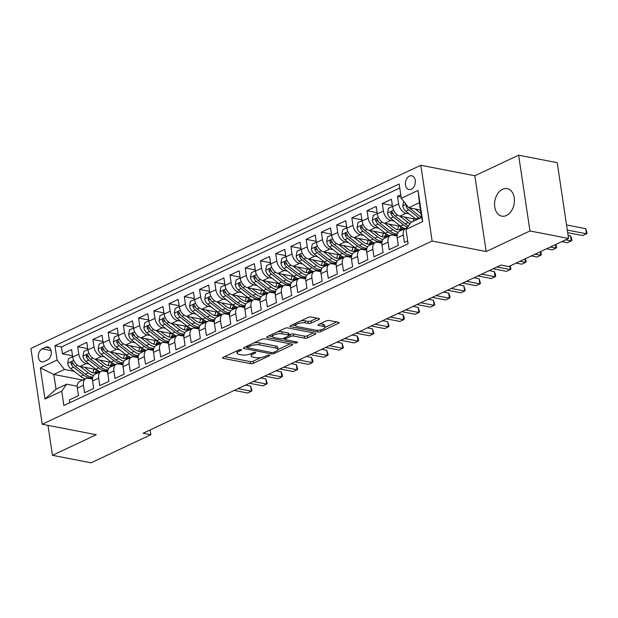 <?xml version="1.0" encoding="UTF-8"?>
<svg xmlns="http://www.w3.org/2000/svg" width="618" height="618" viewBox="0 0 618 618"><rect width="100%" height="100%" fill="white"/><g stroke="black" fill="none" stroke-linecap="round" stroke-linejoin="round"><path stroke-width="0.93" d="M241.174 349.603A1.506 0.487 171.5 0 0 239.066 349.888L223.183 357.351A2.148 0.703 171.5 0 0 222.573 357.961A2.148 0.703 171.5 0 0 223.198 358.347L250.475 363.647A2.148 0.703 171.5 0 0 253.488 363.237L269.371 355.775A1.506 0.487 171.5 0 0 269.796 355.35A1.506 0.487 171.5 0 0 269.355 355.08A1.506 0.487 171.5 0 0 267.246 355.365L265.192 356.331A6.883 2.24 171.5 0 1 255.558 357.637L253.287 357.196A6.883 2.24 171.5 0 1 251.271 355.96A6.883 2.24 171.5 0 1 253.226 354.006L255.28 353.04A1.506 0.487 171.5 0 0 255.705 352.608A1.506 0.487 171.5 0 0 255.265 352.337A1.506 0.487 171.5 0 0 253.156 352.623L251.101 353.589A6.883 2.24 171.5 0 1 241.468 354.894L239.197 354.454A6.883 2.24 171.5 0 1 237.173 353.226A6.883 2.24 171.5 0 1 239.127 351.263L241.19 350.298A1.506 0.487 171.5 0 0 241.615 349.873A1.506 0.487 171.5 0 0 241.174 349.603M502.534 189.27A14.013 9.757 -79 0 0 494.555 203.778A14.013 9.757 -79 0 0 501.816 216.138A14.013 9.757 -79 0 0 506.451 215.489A14.013 9.757 -79 0 0 514.431 200.981A14.013 9.757 -79 0 0 507.169 188.621A14.013 9.757 -79 0 0 502.534 189.27M409.394 176.107A7.007 4.874 -79 0 0 405.4 183.361A7.007 4.874 -79 0 0 409.031 189.541A7.007 4.874 -79 0 0 411.349 189.216A7.007 4.874 -79 0 0 415.342 181.962A7.007 4.874 -79 0 0 411.712 175.782A7.007 4.874 -79 0 0 409.394 176.107M318.857 319.491A2.148 0.703 171.5 0 0 319.467 318.88A2.148 0.703 171.5 0 0 318.834 318.494L311.186 317.011A2.148 0.703 171.5 0 0 308.173 317.413L290.53 325.701A2.148 0.703 171.5 0 0 289.919 326.319A2.148 0.703 171.5 0 0 290.553 326.706L317.83 332.005A2.148 0.703 171.5 0 0 320.835 331.596L338.479 323.307A2.148 0.703 171.5 0 0 339.089 322.696A2.148 0.703 171.5 0 0 338.455 322.31L329.216 320.51A2.148 0.703 171.5 0 0 326.204 320.92L318.656 324.465A2.148 0.703 171.5 0 0 318.046 325.083A2.148 0.703 171.5 0 0 318.672 325.462L323.26 326.358A5.747 1.869 171.5 0 1 324.944 327.385A5.747 1.869 171.5 0 1 321.584 329.649A5.747 1.869 171.5 0 1 315.257 330.112L297.304 326.621A5.747 1.869 171.5 0 1 295.613 325.593A5.747 1.869 171.5 0 1 298.981 323.33A5.747 1.869 171.5 0 1 305.3 322.866L308.297 323.446A2.148 0.703 171.5 0 0 311.302 323.036L318.857 319.491L318.703 318.471M486.165 251.541L529.958 230.962L568.552 238.463L557.227 162.688L518.633 155.188L474.84 175.759L420.812 165.261L432.136 241.043L486.165 251.541L474.84 175.759M47.988 425.362L52.468 455.311L96.253 434.74L42.225 424.242L432.136 241.043M52.468 455.311L91.062 462.812L150.838 434.724L150.128 429.935M568.552 238.463L508.769 266.551L501.051 265.052L143.121 433.226L150.838 434.724M264.689 338.857A2.148 0.703 171.5 0 0 261.677 339.259L244.033 347.548A2.148 0.703 171.5 0 0 243.422 348.166A2.148 0.703 171.5 0 0 244.056 348.544L271.333 353.851A2.148 0.703 171.5 0 0 274.346 353.442L291.982 345.153A2.148 0.703 171.5 0 0 292.592 344.535A2.148 0.703 171.5 0 0 291.966 344.156L264.689 338.857M267.285 336.625L284.929 328.336A2.148 0.703 171.5 0 1 287.934 327.934L315.211 333.233A2.148 0.703 171.5 0 1 315.844 333.62A2.148 0.703 171.5 0 1 315.234 334.23L307.679 337.776A2.148 0.703 171.5 0 1 304.674 338.185L293.612 336.037A2.148 0.703 171.5 0 0 290.599 336.439L285.593 338.795A2.148 0.703 171.5 0 0 284.983 339.406A2.148 0.703 171.5 0 0 285.609 339.792L297.127 342.032A1.506 0.487 171.5 0 1 297.567 342.302A1.506 0.487 171.5 0 1 296.686 342.89A1.506 0.487 171.5 0 1 295.033 343.013L267.3 337.621A2.148 0.703 171.5 0 1 266.675 337.243A2.148 0.703 171.5 0 1 267.285 336.625M400.788 194.871L397.529 196.4L401.121 197.096M409.232 213.89L406.049 213.264A8.76 5.608 -115.2 0 1 398.649 203.87L392.554 206.736L391.433 199.259L382.295 203.554L392.368 205.516M394.006 221.043L390.815 220.425A8.76 5.608 -115.2 0 1 383.415 211.032L377.32 213.89L376.207 206.42L367.069 210.715L377.142 212.669M378.772 228.196L375.582 227.579A8.76 5.608 -115.2 0 1 368.181 218.185L362.094 221.051L360.974 213.573L351.835 217.868L361.909 219.823M363.538 235.358L360.356 234.732A8.76 5.608 -115.2 0 1 352.955 225.346L346.86 228.204L345.748 220.726L336.609 225.022L346.675 226.984M348.313 242.511L345.122 241.893A8.76 5.608 -115.2 0 1 337.722 232.499L331.634 235.365L330.514 227.887L321.375 232.183L331.449 234.137M333.079 249.664L329.888 249.046A8.76 5.608 -115.2 0 1 322.496 239.653L316.401 242.519L315.28 235.041L306.142 239.336L316.215 241.29M317.853 256.825L314.662 256.207A8.76 5.608 -115.2 0 1 307.262 246.814L301.167 249.672L300.054 242.202L290.916 246.489L300.989 248.451M302.619 263.979L299.429 263.361A8.76 5.608 -115.2 0 1 292.028 253.967L285.941 256.833L284.821 249.355L275.682 253.65L285.755 255.605M287.385 271.132L284.195 270.514A8.76 5.608 -115.2 0 1 276.802 261.12L270.707 263.986L269.587 256.509L260.448 260.804L270.522 262.766M272.159 278.293L268.969 277.675A8.76 5.608 -115.2 0 1 261.569 268.282L255.473 271.14L254.361 263.67L245.222 267.965L255.296 269.919M256.926 285.446L253.735 284.828A8.76 5.608 -115.2 0 1 246.335 275.435L240.248 278.301L239.127 270.823L229.989 275.118L240.062 277.073M241.692 292.608L238.509 291.982A8.76 5.608 -115.2 0 1 231.109 282.596L225.014 285.454L223.894 277.976L214.755 282.271L224.828 284.234M226.466 299.761L223.276 299.143A8.76 5.608 -115.2 0 1 215.875 289.749L209.78 292.608L208.668 285.137L199.529 289.433L209.602 291.387M211.232 306.914L208.042 306.296A8.76 5.608 -115.2 0 1 200.641 296.903L194.554 299.769L193.434 292.291L184.295 296.586L194.369 298.54M195.999 314.075L192.816 313.45A8.76 5.608 -115.2 0 1 185.415 304.064L179.32 306.922L178.2 299.452L169.069 303.739L179.135 305.701M180.773 321.229L177.582 320.611A8.76 5.608 -115.2 0 1 170.182 311.217L164.087 314.083L162.974 306.605L153.836 310.9L163.909 312.855M165.539 328.382L162.349 327.764A8.76 5.608 -115.2 0 1 154.948 318.37L148.861 321.236L147.741 313.759L138.602 318.054L148.675 320.008M150.313 335.543L147.123 334.925A8.76 5.608 -115.2 0 1 139.722 325.531L133.627 328.39L132.515 320.92L123.376 325.207L133.449 327.169M135.079 342.696L131.889 342.078A8.76 5.608 -115.2 0 1 124.488 332.685L118.401 335.551L117.281 328.073L108.142 332.368L118.216 334.323M119.846 349.858L116.655 349.232A8.76 5.608 -115.2 0 1 109.262 339.846L103.167 342.704L102.047 335.226L92.909 339.521L102.982 341.484M104.62 357.011L101.429 356.393A8.76 5.608 -115.2 0 1 94.029 346.999L87.934 349.858L86.821 342.387L77.683 346.683L78.795 354.153A8.76 5.608 64.8 0 0 86.196 363.546L89.386 364.164M87.756 348.637L77.683 346.683M69.757 402.751L69.34 399.916L78.478 395.62L77.358 388.15A8.76 5.608 64.8 0 1 79.807 381.422L85.902 378.556A8.76 5.608 64.8 0 0 83.453 385.284L84.566 392.762L93.704 388.467L92.592 380.989A8.76 5.608 64.8 0 1 95.041 374.261L101.128 371.403A8.76 5.608 -115.2 0 1 103.631 371.14L107.702 371.928M101.128 371.403A8.76 5.608 -115.2 0 0 98.679 378.131L99.799 385.601L108.938 381.314L107.818 373.836A8.76 5.608 64.8 0 1 110.267 367.107L116.362 364.241A8.76 5.608 -115.2 0 1 118.865 363.979L122.936 364.774M116.362 364.241A8.76 5.608 -115.2 0 0 113.913 370.97L115.025 378.448L124.164 374.153L123.052 366.683A8.76 5.608 64.8 0 1 125.5 359.946L131.595 357.088A8.76 5.608 -115.2 0 1 134.091 356.825L138.169 357.613M131.595 357.088A8.76 5.608 -115.2 0 0 129.139 363.817L130.259 371.294L139.398 366.999L138.278 359.521A8.76 5.608 64.8 0 1 140.734 352.793L146.821 349.935A8.76 5.608 -115.2 0 1 149.324 349.664L153.395 350.46M146.821 349.935A8.76 5.608 -115.2 0 0 144.373 356.663L145.493 364.133L154.631 359.838L153.511 352.368A8.76 5.608 64.8 0 1 155.96 345.64L162.055 342.774A8.76 5.608 -115.2 0 1 164.558 342.511L168.629 343.307M162.055 342.774A8.76 5.608 -115.2 0 0 159.606 349.502L160.719 356.98L169.857 352.685L168.745 345.207A8.76 5.608 64.8 0 1 171.194 338.479L177.281 335.62A8.76 5.608 -115.2 0 1 179.784 335.358L183.863 336.146M177.281 335.62A8.76 5.608 -115.2 0 0 174.832 342.349L175.952 349.827L185.091 345.532L183.971 338.054A8.76 5.608 64.8 0 1 186.42 331.325L192.515 328.459A8.76 5.608 -115.2 0 1 195.018 328.197L199.089 328.992M192.515 328.459A8.76 5.608 -115.2 0 0 190.066 335.195L191.186 342.666L200.325 338.37L199.205 330.9A8.76 5.608 64.8 0 1 201.653 324.172L207.748 321.306A8.76 5.608 -115.2 0 1 210.251 321.043L214.322 321.831M207.748 321.306A8.76 5.608 -115.2 0 0 205.3 328.034L206.412 335.512L215.551 331.217L214.438 323.739A8.76 5.608 64.8 0 1 216.887 317.011L222.974 314.153A8.76 5.608 -115.2 0 1 225.477 313.89L229.556 314.678M222.974 314.153A8.76 5.608 -115.2 0 0 220.526 320.881L221.646 328.351L230.784 324.064L229.664 316.586A8.76 5.608 64.8 0 1 232.113 309.857L238.208 306.991A8.76 5.608 -115.2 0 1 240.711 306.729L244.782 307.525M238.208 306.991A8.76 5.608 -115.2 0 0 235.759 313.72L236.879 321.198L246.018 316.903L244.898 309.433A8.76 5.608 64.8 0 1 247.347 302.704L253.442 299.838A8.76 5.608 -115.2 0 1 255.937 299.575L260.016 300.363M253.442 299.838A8.76 5.608 -115.2 0 0 250.993 306.567L252.105 314.044L261.244 309.749L260.132 302.272A8.76 5.608 64.8 0 1 262.58 295.543L268.668 292.685A8.76 5.608 -115.2 0 1 271.171 292.422L275.242 293.21M268.668 292.685A8.76 5.608 -115.2 0 0 266.219 299.413L267.339 306.883L276.478 302.596L275.358 295.118A8.76 5.608 64.8 0 1 277.806 288.39L283.901 285.524A8.76 5.608 -115.2 0 1 286.404 285.261L290.475 286.057M283.901 285.524A8.76 5.608 -115.2 0 0 281.453 292.252L282.565 299.73L291.704 295.435L290.591 287.957A8.76 5.608 64.8 0 1 293.04 281.229L299.135 278.37A8.76 5.608 -115.2 0 1 301.63 278.108L305.709 278.896M299.135 278.37A8.76 5.608 -115.2 0 0 296.686 285.099L297.799 292.577L306.937 288.282L305.817 280.804A8.76 5.608 64.8 0 1 308.274 274.075L314.361 271.209A8.76 5.608 -115.2 0 1 316.864 270.947L320.935 271.742M314.361 271.209A8.76 5.608 -115.2 0 0 311.912 277.945L313.032 285.416L322.171 281.12L321.051 273.65A8.76 5.608 64.8 0 1 323.5 266.922L329.595 264.056A8.76 5.608 -115.2 0 1 332.098 263.793L336.169 264.581M329.595 264.056A8.76 5.608 -115.2 0 0 327.146 270.784L328.258 278.262L337.397 273.967L336.285 266.489A8.76 5.608 64.8 0 1 338.734 259.761L344.829 256.903A8.76 5.608 -115.2 0 1 347.324 256.64L351.403 257.428M344.829 256.903A8.76 5.608 -115.2 0 0 342.372 263.631L343.492 271.101L352.631 266.814L351.511 259.336A8.76 5.608 64.8 0 1 353.967 252.607L360.055 249.742A8.76 5.608 -115.2 0 1 362.557 249.479L366.628 250.275M360.055 249.742A8.76 5.608 -115.2 0 0 357.606 256.47L358.726 263.948L367.864 259.653L366.744 252.183A8.76 5.608 64.8 0 1 369.193 245.454L375.288 242.588A8.76 5.608 -115.2 0 1 377.791 242.326L381.862 243.113M375.288 242.588A8.76 5.608 -115.2 0 0 372.839 249.317L373.952 256.794L383.09 252.499L381.978 245.022A8.76 5.608 64.8 0 1 384.427 238.293L390.514 235.435A8.76 5.608 -115.2 0 1 393.017 235.172L397.096 235.96M390.514 235.435A8.76 5.608 -115.2 0 0 388.065 242.163L389.185 249.633L398.324 245.346L397.204 237.868A8.76 5.608 64.8 0 1 399.653 231.14L405.748 228.274A8.76 5.608 -115.2 0 1 407.023 227.942M392.554 206.736A8.76 5.608 64.8 0 0 399.954 216.13L416.123 219.266M377.32 213.89A8.76 5.608 64.8 0 0 384.72 223.283L400.889 226.427M362.094 221.051A8.76 5.608 64.8 0 0 369.494 230.444L385.655 233.581M395.597 235.512L397.096 235.806M346.86 228.204A8.76 5.608 64.8 0 0 354.261 237.598L370.429 240.742M380.371 242.673L381.87 242.959M331.634 235.365A8.76 5.608 64.8 0 0 339.027 244.751L355.195 247.895M365.138 249.826L366.636 250.12M316.401 242.519A8.76 5.608 64.8 0 0 323.801 251.912L339.962 255.049M349.904 256.98L351.41 257.273M301.167 249.672A8.76 5.608 64.8 0 0 308.567 259.066L324.736 262.21M334.678 264.141L336.177 264.434M285.941 256.833A8.76 5.608 64.8 0 0 293.334 266.219L309.502 269.363M319.444 271.294L320.943 271.588M270.707 263.986A8.76 5.608 64.8 0 0 278.108 273.38L294.268 276.516M304.218 278.455L305.717 278.741M255.473 271.14A8.76 5.608 64.8 0 0 262.874 280.533L279.042 283.677M288.985 285.609L290.483 285.902M240.248 278.301A8.76 5.608 64.8 0 0 247.648 287.694L263.809 290.831M273.751 292.762L275.249 293.056M225.014 285.454A8.76 5.608 64.8 0 0 232.414 294.848L248.583 297.992M258.525 299.923L260.024 300.209M209.78 292.608A8.76 5.608 64.8 0 0 217.181 302.001L233.349 305.145M243.291 307.076L244.79 307.37M194.554 299.769A8.76 5.608 64.8 0 0 201.955 309.162L218.115 312.299M228.057 314.23L229.556 314.523M179.32 306.922A8.76 5.608 64.8 0 0 186.721 316.316L202.889 319.46M212.831 321.391L214.33 321.684M164.087 314.083A8.76 5.608 64.8 0 0 171.487 323.469L187.656 326.613M197.598 328.544L199.096 328.838M148.861 321.236A8.76 5.608 64.8 0 0 156.261 330.63L172.422 333.766M182.364 335.705L183.863 335.991M133.627 328.39A8.76 5.608 64.8 0 0 141.028 337.783L157.196 340.927M167.138 342.859L168.637 343.152M118.401 335.551A8.76 5.608 64.8 0 0 125.794 344.944L141.962 348.081M151.904 350.012L153.403 350.306M103.167 342.704A8.76 5.608 64.8 0 0 110.568 352.098L126.729 355.242M136.431 357.281A16.756 10.722 64.8 0 0 136.702 357.158L138.177 357.459M87.934 349.858A8.76 5.608 64.8 0 0 95.334 359.251L111.503 362.395M121.445 364.326L122.943 364.62M44.102 361.545L47.455 359.97A6.79 4.728 -79 0 0 51.317 352.948A6.79 4.728 -79 0 0 47.802 346.961A6.79 4.728 -79 0 0 45.554 347.277L42.202 348.846A6.79 4.728 -79 0 0 38.339 355.875A6.79 4.728 -79 0 0 41.862 361.862A6.79 4.728 -79 0 0 44.102 361.545M420.812 165.261L30.9 348.459L42.225 424.242M401.298 198.324L418.054 190.452L422.704 221.576L405.956 229.448L410.908 222.457L421.569 217.451L419.359 202.704L408.699 207.71L401.298 198.324L399.158 183.986L54.94 345.717L57.08 360.055L64.481 369.44L74.152 371.325M405.956 229.448L408.096 243.786L63.878 405.516L61.738 391.179L44.983 399.05L40.332 367.926L57.08 360.055M399.761 188.011L61.421 346.976L62.449 353.836L71.588 349.541L72.708 357.019A8.76 5.608 64.8 0 0 80.101 366.412L96.269 369.549M106.211 371.48L107.71 371.773M92.476 379.081L88.397 378.293A8.76 5.608 64.8 0 0 85.902 378.556M405.748 228.274A8.76 5.608 -115.2 0 0 403.299 235.002L404.419 242.48L407.671 240.95M94.029 346.999L92.909 339.521M109.262 339.846L108.142 332.368M124.488 332.685L123.376 325.207M139.722 325.531L138.602 318.054M154.948 318.37L153.836 310.9M170.182 311.217L169.069 303.739M185.415 304.064L184.295 296.586M200.641 296.903L199.529 289.433M215.875 289.749L214.755 282.271M231.109 282.596L229.989 275.118M246.335 275.435L245.222 267.965M261.569 268.282L260.448 260.804M276.802 261.12L275.682 253.65M292.028 253.967L290.916 246.489M307.262 246.814L306.142 239.336M322.496 239.653L321.375 232.183M337.722 232.499L336.609 225.022M352.955 225.346L351.835 217.868M368.181 218.185L367.069 210.715M383.415 211.032L382.295 203.554M398.649 203.87L397.529 196.4M408.699 207.71L420.449 209.996M64.481 369.44L53.82 374.454L56.022 389.201L66.682 384.187L61.738 391.179M82.696 380.062L53.82 374.454L40.332 367.926M77.242 386.242L66.682 384.187M529.958 230.962L518.633 155.188M72.522 355.79L62.449 353.836M61.421 346.976L54.94 345.717M56.022 389.201L44.983 399.05M418.054 190.452L419.359 202.704M422.704 221.576L421.569 217.451M236.879 350.916A6.883 2.24 171.5 0 0 236.872 351.178L237.173 353.226M250.97 353.65A6.883 2.24 171.5 0 0 250.962 353.913L251.271 355.96M224.682 356.648L250.166 361.6A2.148 0.703 171.5 0 0 253.179 361.19L260.889 357.567M277.984 349.541L290.174 343.809M245.539 346.845L247.308 347.192M247.803 347.192A1.506 0.487 171.5 0 0 247.378 347.617A1.506 0.487 171.5 0 0 247.818 347.888L271.758 352.538A1.506 0.487 171.5 0 0 273.867 352.252L276.03 351.233A6.883 2.24 171.5 0 0 277.984 349.278A6.883 2.24 171.5 0 0 275.968 348.05L259.606 344.867A6.883 2.24 171.5 0 0 249.973 346.173L247.803 347.192L247.602 345.871M277.984 349.278L277.683 347.231A6.883 2.24 171.5 0 0 275.659 345.995L275.968 348.05M253.967 342.882A6.883 2.24 171.5 0 1 259.297 342.82L275.659 345.995M313.426 332.886L307.378 335.728L307.679 337.776M289.023 334.987L290.29 334.392A2.148 0.703 171.5 0 1 293.303 333.983L304.365 336.138A2.148 0.703 171.5 0 0 307.378 335.728M284.929 339.058L282.75 338.641M272.468 336.64L268.784 335.922M282.132 333.805A5.747 1.869 171.5 0 0 275.806 334.268A5.747 1.869 171.5 0 0 272.445 336.532A5.747 1.869 171.5 0 0 274.129 337.559L280.456 338.788A2.148 0.703 171.5 0 0 283.469 338.386L288.475 336.03A2.148 0.703 171.5 0 0 289.085 335.419A2.148 0.703 171.5 0 0 288.459 335.033L282.132 333.805L281.823 331.758A5.747 1.869 171.5 0 0 277.621 331.773M272.136 334.346A5.747 1.869 171.5 0 0 272.136 334.485L272.445 336.532M289.085 335.419L288.784 333.372A2.148 0.703 171.5 0 0 288.15 332.986L288.459 335.033M281.823 331.758L288.15 332.986M300.943 320.812A5.747 1.869 171.5 0 1 304.998 320.819L307.988 321.399A2.148 0.703 171.5 0 0 311.001 320.989L317.049 318.146M295.304 323.461A5.747 1.869 171.5 0 0 295.311 323.546L295.613 325.593M324.944 327.385L324.643 325.338A5.747 1.869 171.5 0 0 322.951 324.303L323.26 326.358M320.155 323.762L322.951 324.303M324.952 327.47L336.671 321.963M292.028 324.998L295.643 325.701M72.654 356.679L68.598 358.587L67.694 363.399A5.801 3.716 64.8 0 0 70.653 368.583L80.672 376.432A16.756 10.722 64.8 0 0 85.214 378.88M92.909 372.762A13.905 8.899 64.8 0 0 93.828 369.077M90.738 378.749A16.756 10.722 64.8 0 0 91.008 378.625L92.6 377.876M80.054 366.397L88.289 372.855A16.756 10.722 64.8 0 0 93.573 375.497M84.519 367.27L88.837 370.645A13.905 8.899 64.8 0 0 97.42 372.469A13.905 8.899 64.8 0 0 99.135 371.233M234.23 390.414L247.579 393.009L251.387 391.225L250.622 386.103L245.524 385.114M92.8 377.073A16.756 10.722 -115.2 0 1 85.4 374.214L75.373 366.366A5.801 3.716 -115.2 0 1 72.831 362.751L72.082 361.878L71.464 361.97L71.008 363.608A5.801 3.716 64.8 0 0 73.55 367.223L83.569 375.072A16.756 10.722 64.8 0 0 92.63 377.714M96.408 369.657A13.905 8.899 -115.2 0 1 94.793 373.025M95.875 372.948A13.905 8.899 64.8 0 0 97.659 370.476M74.036 364.968A2.959 1.893 -115.2 0 1 73.225 364.041L71.008 363.608M250.622 386.103L252.02 390.615L251.387 391.225L238.038 388.629M87.887 349.525L83.832 351.426L82.92 356.238A5.801 3.716 64.8 0 0 85.887 361.422L95.906 369.27A16.756 10.722 64.8 0 0 100.448 371.719M108.135 365.609A13.905 8.899 64.8 0 0 109.062 361.924M105.972 371.588A16.756 10.722 64.8 0 0 106.242 371.472L107.833 370.723M95.28 359.243L103.523 365.694A16.756 10.722 64.8 0 0 108.799 368.336M99.753 360.109L104.063 363.492A13.905 8.899 64.8 0 0 112.646 365.315A13.905 8.899 64.8 0 0 114.369 364.079M249.463 383.26L262.804 385.856L266.613 384.064L265.848 378.942L260.757 377.953M108.026 369.919A16.756 10.722 -115.2 0 1 100.626 367.053L90.607 359.205A5.801 3.716 -115.2 0 1 88.065 355.597L86.69 354.809L86.234 356.455A5.801 3.716 64.8 0 0 88.776 360.062L98.803 367.911A16.756 10.722 64.8 0 0 107.864 370.561M111.642 362.496A13.905 8.899 -115.2 0 1 110.027 365.871M111.101 365.786A13.905 8.899 64.8 0 0 112.893 363.322M89.262 357.814A2.959 1.893 -115.2 0 1 88.459 356.887L86.234 356.455M265.848 378.942L267.254 383.454L266.613 384.064L253.272 381.476M103.113 342.364L99.065 344.272L98.154 349.085A5.801 3.716 64.8 0 0 101.113 354.269L111.14 362.117A16.756 10.722 64.8 0 0 115.674 364.566M123.368 358.455A13.905 8.899 64.8 0 0 124.295 354.763M121.198 364.435A16.756 10.722 64.8 0 0 121.476 364.311L123.067 363.562M110.514 352.09L118.749 358.54A16.756 10.722 64.8 0 0 124.033 361.182M114.979 352.955L119.297 356.331A13.905 8.899 64.8 0 0 127.88 358.154A13.905 8.899 64.8 0 0 129.602 356.926M264.689 376.107L278.038 378.695L281.847 376.91L281.082 371.789L275.983 370.8M123.26 362.766A16.756 10.722 -115.2 0 1 115.86 359.9L105.84 352.051A5.801 3.716 -115.2 0 1 103.291 348.436L101.924 347.656L101.468 349.301A5.801 3.716 64.8 0 0 104.009 352.909L114.029 360.757A16.756 10.722 64.8 0 0 123.098 363.407M126.875 355.342A13.905 8.899 -115.2 0 1 125.261 358.718M126.335 358.633A13.905 8.899 64.8 0 0 128.119 356.161M104.496 350.661A2.959 1.893 -115.2 0 1 103.685 349.726L101.468 349.301M281.082 371.789L282.179 374.253L282.48 376.3L281.847 376.91L268.498 374.315M118.347 335.211L114.291 337.119L113.388 341.932A5.801 3.716 64.8 0 0 116.346 347.115L126.366 354.964A16.756 10.722 64.8 0 0 130.908 357.405M138.602 351.294A13.905 8.899 64.8 0 0 139.521 347.61M125.748 344.929L133.982 351.379A16.756 10.722 64.8 0 0 139.266 354.029M130.213 345.802L134.531 349.178A13.905 8.899 64.8 0 0 143.106 351.001A13.905 8.899 64.8 0 0 144.828 349.765M279.923 368.946L293.272 371.542L297.08 369.749L296.316 364.635L291.217 363.639M138.494 355.605A16.756 10.722 -115.2 0 1 131.086 352.739L121.066 344.89A5.801 3.716 -115.2 0 1 118.525 341.283L118.077 340.58L117.157 340.503L116.702 342.14A5.801 3.716 64.8 0 0 119.243 345.756L129.262 353.604A16.756 10.722 64.8 0 0 138.324 356.246M142.101 348.181A13.905 8.899 -115.2 0 1 140.487 351.557M141.568 351.48A13.905 8.899 64.8 0 0 143.353 349.008M119.73 343.5A2.959 1.893 -115.2 0 1 118.919 342.573L116.702 342.14M296.316 364.635L297.714 369.147L297.08 369.749L283.732 367.162M133.581 328.058L129.525 329.958L128.614 334.771A5.801 3.716 64.8 0 0 131.58 339.954L141.599 347.803A16.756 10.722 64.8 0 0 146.142 350.251M153.828 344.141A13.905 8.899 64.8 0 0 154.755 340.448M151.657 350.12A16.756 10.722 64.8 0 0 151.935 350.004L153.527 349.255M140.974 337.776L149.216 344.226A16.756 10.722 64.8 0 0 154.492 346.868M145.446 338.641L149.757 342.024A13.905 8.899 64.8 0 0 158.339 343.847A13.905 8.899 64.8 0 0 160.062 342.611M295.157 361.793L308.498 364.388L312.306 362.596L311.542 357.474L306.451 356.486M153.72 348.452A16.756 10.722 -115.2 0 1 146.319 345.586L136.3 337.737A5.801 3.716 -115.2 0 1 133.758 334.129L132.383 333.341L131.928 334.987A5.801 3.716 64.8 0 0 134.469 338.594L144.496 346.443A16.756 10.722 64.8 0 0 153.558 349.093M157.335 341.028A13.905 8.899 -115.2 0 1 155.721 344.404M156.794 344.319A13.905 8.899 64.8 0 0 158.587 341.854M134.956 336.346A2.959 1.893 -115.2 0 1 134.152 335.419L131.928 334.987M311.542 357.474L312.638 359.939L312.94 361.986L312.306 362.596L298.965 360M148.807 320.896L144.759 322.805L143.847 327.617A5.801 3.716 64.8 0 0 146.806 332.801L156.833 340.649A16.756 10.722 64.8 0 0 161.368 343.098M169.062 336.98A13.905 8.899 64.8 0 0 169.981 333.295M166.891 342.967A16.756 10.722 64.8 0 0 167.169 342.843L168.76 342.094M156.207 330.615L164.442 337.073A16.756 10.722 64.8 0 0 169.726 339.715M160.672 331.487L164.991 334.863A13.905 8.899 64.8 0 0 173.573 336.686A13.905 8.899 64.8 0 0 175.288 335.458M310.383 354.639L323.732 357.227L327.54 355.443L326.775 350.321L321.677 349.332M168.953 341.298A16.756 10.722 -115.2 0 1 161.553 338.432L151.534 330.584A5.801 3.716 -115.2 0 1 148.984 326.968L148.243 326.095L147.617 326.188L147.161 327.826A5.801 3.716 64.8 0 0 149.703 331.441L159.722 339.29A16.756 10.722 64.8 0 0 168.791 341.939M172.561 333.874A13.905 8.899 -115.2 0 1 170.947 337.243M172.028 337.165A13.905 8.899 64.8 0 0 173.812 334.693M150.189 329.185A2.959 1.893 -115.2 0 1 149.378 328.258L147.161 327.826M326.775 350.321L328.173 354.832L327.54 355.443L314.191 352.847M164.04 313.743L159.985 315.651L159.081 320.456A5.801 3.716 64.8 0 0 162.04 325.647L172.059 333.488A16.756 10.722 64.8 0 0 176.601 335.937M184.295 329.827A13.905 8.899 64.8 0 0 185.215 326.142M182.125 335.813A16.756 10.722 64.8 0 0 182.395 335.69L183.986 334.941M171.441 323.461L179.676 329.912A16.756 10.722 64.8 0 0 184.96 332.554M175.906 324.334L180.224 327.71A13.905 8.899 64.8 0 0 188.799 329.533A13.905 8.899 64.8 0 0 190.522 328.297M325.616 347.478L338.965 350.074L342.774 348.282L342.009 343.168L336.91 342.171M184.179 334.137A16.756 10.722 -115.2 0 1 176.779 331.271L166.76 323.423A5.801 3.716 -115.2 0 1 164.218 319.815L163.77 319.112L162.851 319.035L162.387 320.672A5.801 3.716 64.8 0 0 164.936 324.288L174.956 332.129A16.756 10.722 64.8 0 0 184.017 334.778M187.795 326.713A13.905 8.899 -115.2 0 1 186.18 330.089M187.262 330.012A13.905 8.899 64.8 0 0 189.046 327.54M165.415 322.032A2.959 1.893 -115.2 0 1 164.612 321.105L162.387 320.672M342.009 343.168L343.407 347.671L342.774 348.282L329.425 345.694M179.274 306.59L175.218 308.49L174.307 313.303A5.801 3.716 64.8 0 0 177.273 318.486L187.293 326.335A16.756 10.722 64.8 0 0 191.835 328.784M199.521 322.673A13.905 8.899 64.8 0 0 200.448 318.981M197.351 328.652A16.756 10.722 64.8 0 0 197.629 328.529L199.22 327.787M186.667 316.308L194.909 322.758A16.756 10.722 64.8 0 0 200.186 325.4M191.14 317.173L195.45 320.557A13.905 8.899 64.8 0 0 204.033 322.38A13.905 8.899 64.8 0 0 205.755 321.144M340.85 340.325L354.191 342.92L358 341.128L357.235 336.007L352.136 335.018M199.413 326.984A16.756 10.722 -115.2 0 1 192.013 324.118L181.993 316.269A5.801 3.716 -115.2 0 1 179.452 312.654L178.077 311.874L177.621 313.519A5.801 3.716 64.8 0 0 180.162 317.127L190.182 324.975A16.756 10.722 64.8 0 0 199.251 327.625M203.028 319.56A13.905 8.899 -115.2 0 1 201.414 322.936M202.488 322.851A13.905 8.899 64.8 0 0 204.28 320.379M180.649 314.879A2.959 1.893 -115.2 0 1 179.846 313.952L177.621 313.519M357.235 336.007L358.332 338.471L358.633 340.518L358 341.128L344.659 338.533M194.5 299.429L190.452 301.337L189.541 306.149A5.801 3.716 64.8 0 0 192.499 311.333L202.519 319.182A16.756 10.722 64.8 0 0 207.061 321.63M214.755 315.512A13.905 8.899 64.8 0 0 215.674 311.827M212.584 321.499A16.756 10.722 64.8 0 0 212.862 321.375L214.446 320.626M201.901 309.147L210.135 315.605A16.756 10.722 64.8 0 0 215.419 318.247M206.366 310.02L210.684 313.396A13.905 8.899 64.8 0 0 219.266 315.219A13.905 8.899 64.8 0 0 220.981 313.983M356.076 333.164L369.425 335.759L373.233 333.975L372.469 328.853L367.37 327.864M214.647 319.823A16.756 10.722 -115.2 0 1 207.246 316.964L197.219 309.116A5.801 3.716 -115.2 0 1 194.678 305.501L193.936 304.628L193.31 304.72L192.855 306.358A5.801 3.716 64.8 0 0 195.396 309.973L205.415 317.822A16.756 10.722 64.8 0 0 214.477 320.464M218.254 312.407A13.905 8.899 -115.2 0 1 216.64 315.775M217.721 315.698A13.905 8.899 64.8 0 0 219.506 313.226M195.883 307.718A2.959 1.893 -115.2 0 1 195.072 306.791L192.855 306.358M372.469 328.853L373.867 333.365L373.233 333.975L359.885 331.379M209.734 292.275L205.678 294.176L204.767 298.988A5.801 3.716 64.8 0 0 207.733 304.172L217.752 312.02A16.756 10.722 64.8 0 0 222.295 314.469M229.981 308.359A13.905 8.899 64.8 0 0 230.908 304.674M227.818 314.338A16.756 10.722 64.8 0 0 228.088 314.222L229.68 313.473M217.127 301.993L225.369 308.444A16.756 10.722 64.8 0 0 230.653 311.086M221.599 302.859L225.918 306.242A13.905 8.899 64.8 0 0 234.492 308.065A13.905 8.899 64.8 0 0 236.215 306.829M371.31 326.01L384.659 328.606L388.459 326.814L387.695 321.692L382.604 320.703M229.873 312.669A16.756 10.722 -115.2 0 1 222.472 309.803L212.453 301.955A5.801 3.716 -115.2 0 1 209.911 298.347L208.536 297.559L208.081 299.205A5.801 3.716 64.8 0 0 210.622 302.812L220.649 310.661A16.756 10.722 64.8 0 0 229.711 313.311M233.488 305.246A13.905 8.899 -115.2 0 1 231.874 308.621M232.955 308.536A13.905 8.899 64.8 0 0 234.74 306.072M211.109 300.564A2.959 1.893 -115.2 0 1 210.305 299.637L208.081 299.205M387.695 321.692L389.101 326.204L388.459 326.814L375.118 324.226M224.967 285.122L220.912 287.022L220 291.835A5.801 3.716 64.8 0 0 222.967 297.019L232.986 304.867A16.756 10.722 64.8 0 0 237.528 307.316M245.215 301.205A13.905 8.899 64.8 0 0 246.142 297.513M243.044 307.185A16.756 10.722 64.8 0 0 243.322 307.061L244.913 306.319M232.36 294.84L240.603 301.29A16.756 10.722 64.8 0 0 245.879 303.932M236.833 295.705L241.144 299.089A13.905 8.899 64.8 0 0 249.726 300.912A13.905 8.899 64.8 0 0 251.449 299.676M386.544 318.857L399.885 321.445L403.693 319.661L402.928 314.539L397.83 313.55M245.107 305.516A16.756 10.722 -115.2 0 1 237.706 302.65L227.687 294.801A5.801 3.716 -115.2 0 1 225.145 291.186L223.77 290.406L223.314 292.051A5.801 3.716 64.8 0 0 225.856 295.659L235.875 303.508A16.756 10.722 64.8 0 0 244.944 306.157M248.722 298.092A13.905 8.899 -115.2 0 1 247.107 301.468M248.181 301.383A13.905 8.899 64.8 0 0 249.966 298.911M226.343 293.411A2.959 1.893 -115.2 0 1 225.539 292.476L223.314 292.051M402.928 314.539L404.025 317.003L404.326 319.05L403.693 319.661L390.344 317.065M240.193 277.961L236.146 279.869L235.234 284.682A5.801 3.716 64.8 0 0 238.193 289.865L248.212 297.714A16.756 10.722 64.8 0 0 252.754 300.163M260.448 294.044A13.905 8.899 64.8 0 0 261.368 290.36M258.278 300.031A16.756 10.722 64.8 0 0 258.548 299.908L260.139 299.158M247.594 287.679L255.829 294.129A16.756 10.722 64.8 0 0 261.113 296.779M252.059 288.552L256.377 291.928A13.905 8.899 64.8 0 0 264.96 293.751A13.905 8.899 64.8 0 0 266.675 292.515M401.77 311.696L415.118 314.292L418.927 312.507L418.162 307.385L413.063 306.397M260.34 298.355A16.756 10.722 -115.2 0 1 252.94 295.489L242.913 287.648A5.801 3.716 -115.2 0 1 240.371 284.033L239.629 283.16L239.004 283.253L238.548 284.89A5.801 3.716 64.8 0 0 241.09 288.506L251.109 296.354A16.756 10.722 64.8 0 0 260.17 298.996M263.948 290.931A13.905 8.899 -115.2 0 1 262.333 294.307M263.415 294.23A13.905 8.899 64.8 0 0 265.199 291.758M241.576 286.25A2.959 1.893 -115.2 0 1 240.765 285.323L238.548 284.89M418.162 307.385L419.56 311.897L418.927 312.507L405.578 309.912M255.427 270.808L251.371 272.708L250.46 277.521A5.801 3.716 64.8 0 0 253.426 282.704L263.446 290.553A16.756 10.722 64.8 0 0 267.988 293.002M275.674 286.891A13.905 8.899 64.8 0 0 276.601 283.199M273.511 292.87A16.756 10.722 64.8 0 0 273.782 292.754L275.373 292.005M262.82 280.526L271.063 286.976A16.756 10.722 64.8 0 0 276.346 289.618M267.293 281.391L271.603 284.774A13.905 8.899 64.8 0 0 280.186 286.597A13.905 8.899 64.8 0 0 281.908 285.361M417.003 304.543L430.344 307.138L434.153 305.346L433.388 300.224L428.297 299.236M275.566 291.202A16.756 10.722 -115.2 0 1 268.166 288.336L258.146 280.487A5.801 3.716 -115.2 0 1 255.605 276.879L254.23 276.091L253.774 277.737A5.801 3.716 64.8 0 0 256.315 281.344L266.343 289.193A16.756 10.722 64.8 0 0 275.404 291.843M279.181 283.778A13.905 8.899 -115.2 0 1 277.567 287.154M278.641 287.069A13.905 8.899 64.8 0 0 280.433 284.604M256.802 279.097A2.959 1.893 -115.2 0 1 255.999 278.17L253.774 277.737M433.388 300.224L434.794 304.736L434.153 305.346L420.812 302.75M270.653 263.647L266.605 265.555L265.694 270.367A5.801 3.716 64.8 0 0 268.652 275.551L278.679 283.399A16.756 10.722 64.8 0 0 283.222 285.848M290.908 279.73A13.905 8.899 64.8 0 0 291.835 276.045M288.737 285.717A16.756 10.722 64.8 0 0 289.015 285.593L290.607 284.844M278.054 273.365L286.288 279.823A16.756 10.722 64.8 0 0 291.572 282.465M282.519 274.238L286.837 277.613A13.905 8.899 64.8 0 0 295.419 279.436A13.905 8.899 64.8 0 0 297.142 278.208M432.229 297.389L445.578 299.977L449.386 298.193L448.622 293.071L443.523 292.082M290.8 284.048A16.756 10.722 -115.2 0 1 283.399 281.182L273.38 273.334A5.801 3.716 -115.2 0 1 270.839 269.718L270.089 268.845L269.463 268.938L269.008 270.576A5.801 3.716 64.8 0 0 271.549 274.191L281.569 282.04A16.756 10.722 64.8 0 0 290.638 284.689M294.415 276.625A13.905 8.899 -115.2 0 1 292.801 279.993M293.874 279.915A13.905 8.899 64.8 0 0 295.659 277.443M272.036 271.935A2.959 1.893 -115.2 0 1 271.225 271.008L269.008 270.576M448.622 293.071L449.719 295.535L450.02 297.582L449.386 298.193L436.038 295.597M285.887 256.493L281.831 258.401L280.927 263.206A5.801 3.716 64.8 0 0 283.886 268.397L293.905 276.238A16.756 10.722 64.8 0 0 298.448 278.687M306.142 272.577A13.905 8.899 64.8 0 0 307.061 268.892M303.971 278.563A16.756 10.722 64.8 0 0 304.241 278.44L305.833 277.691M293.287 266.211L301.522 272.662A16.756 10.722 64.8 0 0 306.806 275.304M297.752 267.084L302.071 270.46A13.905 8.899 64.8 0 0 310.645 272.283A13.905 8.899 64.8 0 0 312.368 271.047M447.463 290.228L460.812 292.824L464.62 291.032L463.855 285.918L458.757 284.921M306.034 276.887A16.756 10.722 -115.2 0 1 298.633 274.021L288.606 266.173A5.801 3.716 -115.2 0 1 286.064 262.565L285.616 261.862L284.697 261.785L284.241 263.423A5.801 3.716 64.8 0 0 286.783 267.038L296.802 274.879A16.756 10.722 64.8 0 0 305.864 277.528M309.641 269.463A13.905 8.899 -115.2 0 1 308.027 272.839M309.108 272.762A13.905 8.899 64.8 0 0 310.893 270.29M287.27 264.782A2.959 1.893 -115.2 0 1 286.458 263.855L284.241 263.423M463.855 285.918L465.254 290.429L464.62 291.032L451.271 288.444M301.12 249.34L297.065 251.24L296.153 256.053A5.801 3.716 64.8 0 0 299.12 261.236L309.139 269.085A16.756 10.722 64.8 0 0 313.681 271.534M321.368 265.423A13.905 8.899 64.8 0 0 322.295 261.731M319.205 271.402A16.756 10.722 64.8 0 0 319.475 271.279L321.066 270.537M308.513 259.058L316.756 265.508A16.756 10.722 64.8 0 0 322.032 268.15M312.986 259.923L317.297 263.307A13.905 8.899 64.8 0 0 325.879 265.13A13.905 8.899 64.8 0 0 327.602 263.894M462.697 283.075L476.038 285.671L479.846 283.878L479.081 278.757L473.991 277.768M321.26 269.734A16.756 10.722 -115.2 0 1 313.859 266.868L303.84 259.019A5.801 3.716 -115.2 0 1 301.298 255.412L299.923 254.624L299.467 256.269A5.801 3.716 64.8 0 0 302.009 259.877L312.036 267.725A16.756 10.722 64.8 0 0 321.097 270.375M324.875 262.31A13.905 8.899 -115.2 0 1 323.26 265.686M324.334 265.601A13.905 8.899 64.8 0 0 326.126 263.129M302.496 257.629A2.959 1.893 -115.2 0 1 301.692 256.702L299.467 256.269M479.081 278.757L480.487 283.268L479.846 283.878L466.505 281.283M316.346 242.179L312.299 244.087L311.387 248.899A5.801 3.716 64.8 0 0 314.346 254.083L324.373 261.932A16.756 10.722 64.8 0 0 328.907 264.38M336.601 258.262A13.905 8.899 64.8 0 0 337.528 254.577M334.431 264.249A16.756 10.722 64.8 0 0 334.709 264.125L336.3 263.376M323.747 251.897L331.982 258.355A16.756 10.722 64.8 0 0 337.266 260.997M328.212 252.77L332.53 256.146A13.905 8.899 64.8 0 0 341.113 257.969A13.905 8.899 64.8 0 0 342.828 256.733M477.923 275.922L491.271 278.509L495.08 276.725L494.315 271.603L489.217 270.614M336.493 262.573A16.756 10.722 -115.2 0 1 329.093 259.714L319.073 251.866A5.801 3.716 -115.2 0 1 316.524 248.251L315.783 247.378L315.157 247.47L314.701 249.108A5.801 3.716 64.8 0 0 317.243 252.723L327.262 260.572A16.756 10.722 64.8 0 0 336.331 263.222M340.101 255.157A13.905 8.899 -115.2 0 1 338.494 258.525M339.568 258.448A13.905 8.899 64.8 0 0 341.352 255.976M317.729 250.468A2.959 1.893 -115.2 0 1 316.918 249.541L314.701 249.108M494.315 271.603L495.412 274.068L495.713 276.115L495.08 276.725L481.731 274.129M331.58 235.025L327.525 236.926L326.621 241.738A5.801 3.716 64.8 0 0 329.579 246.922L339.599 254.77A16.756 10.722 64.8 0 0 344.141 257.219M351.835 251.109A13.905 8.899 64.8 0 0 352.754 247.424M349.664 257.088A16.756 10.722 64.8 0 0 349.935 256.972L351.526 256.223M338.981 244.743L347.216 251.194A16.756 10.722 64.8 0 0 352.499 253.836M343.446 245.609L347.764 248.992A13.905 8.899 64.8 0 0 356.339 250.815A13.905 8.899 64.8 0 0 358.061 249.579M351.719 255.419A16.756 10.722 -115.2 0 1 344.319 252.553L334.299 244.705A5.801 3.716 -115.2 0 1 331.758 241.097L331.31 240.394L330.391 240.317L329.927 241.955A5.801 3.716 64.8 0 0 332.476 245.562L342.496 253.411A16.756 10.722 64.8 0 0 351.557 256.061M355.335 247.996A13.905 8.899 -115.2 0 1 353.72 251.371M354.802 251.287A13.905 8.899 64.8 0 0 356.586 248.822M332.963 243.314A2.959 1.893 -115.2 0 1 332.152 242.387L329.927 241.955M493.156 268.76L506.505 271.356L510.313 269.564L496.965 266.976M510.182 265.887L510.947 268.954L510.313 269.564L509.788 266.072M346.814 227.872L342.758 229.772L341.847 234.585A5.801 3.716 64.8 0 0 344.813 239.769L354.832 247.617A16.756 10.722 64.8 0 0 359.375 250.066M367.061 243.956A13.905 8.899 64.8 0 0 367.988 240.263M364.89 249.935A16.756 10.722 64.8 0 0 365.168 249.811L366.76 249.069M354.207 237.59L362.449 244.04A16.756 10.722 64.8 0 0 367.725 246.682M358.679 238.455L362.99 241.839A13.905 8.899 64.8 0 0 371.572 243.662A13.905 8.899 64.8 0 0 373.295 242.426M366.953 248.266A16.756 10.722 -115.2 0 1 359.552 245.4L349.533 237.551A5.801 3.716 -115.2 0 1 346.992 233.936L345.616 233.156L345.161 234.801A5.801 3.716 64.8 0 0 347.702 238.409L357.722 246.258A16.756 10.722 64.8 0 0 366.791 248.907M370.568 240.842A13.905 8.899 -115.2 0 1 368.954 244.218M370.027 244.133A13.905 8.899 64.8 0 0 371.82 241.661M348.189 236.161A2.959 1.893 -115.2 0 1 347.386 235.226L345.161 234.801M516.107 263.106L521.731 264.203L525.539 262.411L519.916 261.314M525.416 258.733L526.173 261.8L525.539 262.411L525.022 258.919M362.04 220.711L357.992 222.619L357.08 227.432A5.801 3.716 64.8 0 0 360.039 232.615L370.058 240.464A16.756 10.722 64.8 0 0 374.601 242.913M382.295 236.794A13.905 8.899 64.8 0 0 383.214 233.11M380.124 242.781A16.756 10.722 64.8 0 0 380.402 242.658L381.994 241.908M369.44 230.429L377.675 236.879A16.756 10.722 64.8 0 0 382.959 239.529M373.905 231.302L378.224 234.678A13.905 8.899 64.8 0 0 386.806 236.501A13.905 8.899 64.8 0 0 388.521 235.265M382.187 241.105A16.756 10.722 -115.2 0 1 374.786 238.239L364.759 230.398A5.801 3.716 -115.2 0 1 362.218 226.783L361.476 225.91L360.85 226.003L360.394 227.64A5.801 3.716 64.8 0 0 362.936 231.256L372.955 239.104A16.756 10.722 64.8 0 0 382.024 241.746M385.794 233.681A13.905 8.899 -115.2 0 1 384.18 237.057M385.261 236.98A13.905 8.899 64.8 0 0 387.046 234.508M363.423 229A2.959 1.893 -115.2 0 1 362.611 228.073L360.394 227.64M531.333 255.952L536.965 257.042L540.773 255.257L535.142 254.16M540.65 251.572L541.407 254.647L540.773 255.257L540.248 251.758M377.274 213.558L373.218 215.458L372.306 220.271A5.801 3.716 64.8 0 0 375.273 225.454L385.292 233.303A16.756 10.722 64.8 0 0 389.834 235.752M397.521 229.641A13.905 8.899 64.8 0 0 398.448 225.949M395.358 235.62A16.756 10.722 64.8 0 0 395.628 235.504L397.22 234.755M384.666 223.276L392.909 229.726A16.756 10.722 64.8 0 0 398.193 232.368M389.139 224.141L393.457 227.524A13.905 8.899 64.8 0 0 402.032 229.348A13.905 8.899 64.8 0 0 403.755 228.112M397.413 233.952A16.756 10.722 -115.2 0 1 390.012 231.086L379.993 223.237A5.801 3.716 -115.2 0 1 377.451 219.629L377.003 218.926L376.076 218.842L375.62 220.487A5.801 3.716 64.8 0 0 378.17 224.095L388.189 231.943A16.756 10.722 64.8 0 0 397.25 234.593M401.028 226.528A13.905 8.899 -115.2 0 1 399.413 229.904M400.495 229.819A13.905 8.899 64.8 0 0 402.279 227.354M378.649 221.847A2.959 1.893 -115.2 0 1 377.845 220.92L375.62 220.487M546.567 248.791L552.198 249.888L556.007 248.096L550.375 247.007M555.876 244.419L556.64 247.486L556.007 248.096L555.482 244.604M392.507 206.397L388.452 208.305L387.54 213.117A5.801 3.716 64.8 0 0 390.506 218.301L400.526 226.149A16.756 10.722 64.8 0 0 405.068 228.598M413.179 221.391A13.905 8.899 64.8 0 0 413.681 218.795M399.9 216.115L408.143 222.573A16.756 10.722 64.8 0 0 409.95 223.809M404.373 216.988L408.683 220.363A13.905 8.899 64.8 0 0 411.642 222.109M561.801 241.638L567.424 242.727L571.233 240.943L570.468 235.821L568.089 235.358M408.475 225.894A16.756 10.722 -115.2 0 1 405.246 223.932L395.226 216.084A5.801 3.716 -115.2 0 1 392.685 212.468L391.31 211.688L390.854 213.326A5.801 3.716 64.8 0 0 393.396 216.941L403.415 224.79A16.756 10.722 64.8 0 0 407.602 227.123M416.262 219.375A13.905 8.899 -115.2 0 1 416.076 220.031M393.882 214.685A2.959 1.893 -115.2 0 1 393.079 213.758L390.854 213.326M570.468 235.821L571.565 238.285L571.866 240.332L571.233 240.943L565.609 239.846M403.654 201.306L402.774 205.956A5.801 3.716 64.8 0 0 405.732 211.147L415.752 218.996A16.756 10.722 64.8 0 0 416.748 219.714M415.134 208.961L420.982 213.542M419.599 209.834L420.534 210.56M567.679 232.662L582.658 235.574L586.467 233.782L585.702 228.668L566.528 224.937M406.335 204.705L406.088 206.173A5.801 3.716 64.8 0 0 408.629 209.788L418.649 217.636A16.756 10.722 64.8 0 0 419.637 218.355M421.468 217.497A16.756 10.722 -115.2 0 1 420.479 216.771L410.452 208.923A5.801 3.716 -115.2 0 1 409.355 207.841M585.702 228.668L587.1 233.179L586.467 233.782L567.293 230.058M406.049 213.264L399.954 216.13M390.815 220.425L384.72 223.283M375.582 227.579L369.494 230.444M360.356 234.732L354.261 237.598M345.122 241.893L339.027 244.751M329.888 249.046L323.801 251.912M314.662 256.207L308.567 259.066M299.429 263.361L293.334 266.219M284.195 270.514L278.108 273.38M268.969 277.675L262.874 280.533M253.735 284.828L247.648 287.694M238.509 291.982L232.414 294.848M223.276 299.143L217.181 302.001M208.042 306.296L201.955 309.162M192.816 313.45L186.721 316.316M177.582 320.611L171.487 323.469M162.349 327.764L156.261 330.63M147.123 334.925L141.028 337.783M131.889 342.078L125.794 344.944M116.655 349.232L110.568 352.098M101.429 356.393L95.334 359.251M86.196 363.546L80.101 366.412M83.453 385.284L77.358 388.15M403.299 235.002L397.204 237.868M388.065 242.163L381.978 245.022M372.839 249.317L366.744 252.183M357.606 256.47L351.511 259.336M342.372 263.631L336.285 266.489M327.146 270.784L321.051 273.65M311.912 277.945L305.817 280.804M296.686 285.099L290.591 287.957M281.453 292.252L275.358 295.118M266.219 299.413L260.132 302.272M250.993 306.567L244.898 309.433M235.759 313.72L229.664 316.586M220.526 320.881L214.438 323.739M205.3 328.034L199.205 330.9M190.066 335.195L183.971 338.054M174.832 342.349L168.745 345.207M159.606 349.502L153.511 352.368M144.373 356.663L138.278 359.521M129.139 363.817L123.052 366.683M113.913 370.97L107.818 373.836M98.679 378.131L92.592 380.989M78.795 354.153L72.708 357.019M51.055 350.568L42.202 348.846M49.764 348.089L45.554 347.277M238.934 349.95L239.127 351.263M255.172 352.322L255.28 353.04M253.025 352.685L253.226 354.006M269.263 355.064L269.371 355.775M253.179 361.19L253.488 363.237M250.166 361.6L250.475 363.647M223.059 357.413L223.198 358.347M241.082 349.587L241.19 350.298M291.827 344.126L291.982 345.153M274.145 352.121L274.346 353.442M271.117 352.414L271.333 353.851M243.917 347.61L244.056 348.544M259.297 342.82L259.606 344.867M249.772 344.852L249.973 346.173M315.08 333.202L315.234 334.23M304.365 336.138L304.674 338.185M293.303 333.983L293.612 336.037M290.29 334.392L290.599 336.439M285.392 337.482L285.593 338.795M294.817 341.584L295.033 343.013M267.161 336.686L267.3 337.621M311.001 320.989L311.302 323.036M307.988 321.399L308.297 323.446M304.998 320.819L305.3 322.866M318.533 324.527L318.672 325.462M338.324 322.279L338.479 323.307M320.58 329.896L320.835 331.596M317.567 330.267L317.83 332.005M290.414 325.763L290.553 326.706M73.735 360.449L67.717 363.276M83.569 375.072L80.672 376.432M88.289 372.855L85.4 374.214M73.55 367.223L70.653 368.583M77.621 365.308L75.373 366.366M88.969 353.287L82.943 356.123M98.803 367.911L95.906 369.27M103.523 365.694L100.626 367.053M88.776 360.062L85.887 361.422M92.855 358.154L90.607 359.205M104.195 346.134L98.177 348.961M114.029 360.757L111.14 362.117M118.749 358.54L115.86 359.9M104.009 352.909L101.113 354.269M108.08 350.993L105.84 352.051M119.428 338.981L113.403 341.808M129.262 353.604L126.366 354.964M133.982 351.379L131.086 352.739M119.243 345.756L116.346 347.115M123.314 343.84L121.066 344.89M134.654 331.82L128.637 334.655M144.496 346.443L141.599 347.803M149.216 344.226L146.319 345.586M134.469 338.594L131.58 339.954M138.548 336.686L136.3 337.737M149.888 324.666L143.87 327.494M159.722 339.29L156.833 340.649M164.442 337.073L161.553 338.432M149.703 331.441L146.806 332.801M153.774 329.525L151.534 330.584M165.122 317.513L159.096 320.34M174.956 332.129L172.059 333.488M179.676 329.912L176.779 331.271M164.936 324.288L162.04 325.647M169.008 322.372L166.76 323.423M180.348 310.352L174.33 313.179M190.182 324.975L187.293 326.335M194.909 322.758L192.013 324.118M180.162 317.127L177.273 318.486M184.234 315.211L181.993 316.269M195.582 303.199L189.564 306.026M205.415 317.822L202.519 319.182M210.135 315.605L207.246 316.964M195.396 309.973L192.499 311.333M199.467 308.058L197.219 309.116M210.815 296.045L204.79 298.873M220.649 310.661L217.752 312.02M225.369 308.444L222.472 309.803M210.622 302.812L207.733 304.172M214.701 300.904L212.453 301.955M226.041 288.884L220.023 291.711M235.875 303.508L232.986 304.867M240.603 301.29L237.706 302.65M225.856 295.659L222.967 297.019M229.927 293.743L227.687 294.801M241.275 281.731L235.257 284.558M251.109 296.354L248.212 297.714M255.829 294.129L252.94 295.489M241.09 288.506L238.193 289.865M245.161 286.59L242.913 287.648M256.509 274.57L250.483 277.405M266.343 289.193L263.446 290.553M271.063 286.976L268.166 288.336M256.315 281.344L253.426 282.704M260.394 279.436L258.146 280.487M271.735 267.416L265.717 270.244M281.569 282.04L278.679 283.399M286.288 279.823L283.399 281.182M271.549 274.191L268.652 275.551M275.62 272.275L273.38 273.334M286.968 260.263L280.943 263.09M296.802 274.879L293.905 276.238M301.522 272.662L298.633 274.021M286.783 267.038L283.886 268.397M290.854 265.122L288.606 266.173M302.194 253.102L296.176 255.929M312.036 267.725L309.139 269.085M316.756 265.508L313.859 266.868M302.009 259.877L299.12 261.236M306.088 257.961L303.84 259.019M317.428 245.949L311.41 248.776M327.262 260.572L324.373 261.932M331.982 258.355L329.093 259.714M317.243 252.723L314.346 254.083M321.314 250.808L319.073 251.866M332.662 238.795L326.636 241.623M342.496 253.411L339.599 254.77M347.216 251.194L344.319 252.553M332.476 245.562L329.579 246.922M336.547 243.654L334.299 244.705M347.888 231.634L341.87 234.461M357.722 246.258L354.832 247.617M362.449 244.04L359.552 245.4M347.702 238.409L344.813 239.769M351.773 236.493L349.533 237.551M363.121 224.481L357.104 227.308M372.955 239.104L370.058 240.464M377.675 236.879L374.786 238.239M362.936 231.256L360.039 232.615M367.007 229.34L364.759 230.398M378.355 217.32L372.33 220.155M388.189 231.943L385.292 233.303M392.909 229.726L390.012 231.086M378.17 224.095L375.273 225.454M382.241 222.186L379.993 223.237M393.581 210.166L387.563 212.994M403.415 224.79L400.526 226.149M408.143 222.573L405.246 223.932M393.396 216.941L390.506 218.301M397.467 215.025L395.226 216.084M406.026 204.319L402.797 205.84M418.649 217.636L415.752 218.996M421.399 216.339L420.479 216.771M408.629 209.788L405.732 211.147M411.766 208.312L410.452 208.923M407.741 206.497L406.088 206.173M247.146 346.088L247.378 347.617M284.736 337.783L284.983 339.406M136.702 357.158L138.293 356.408"/></g></svg>
